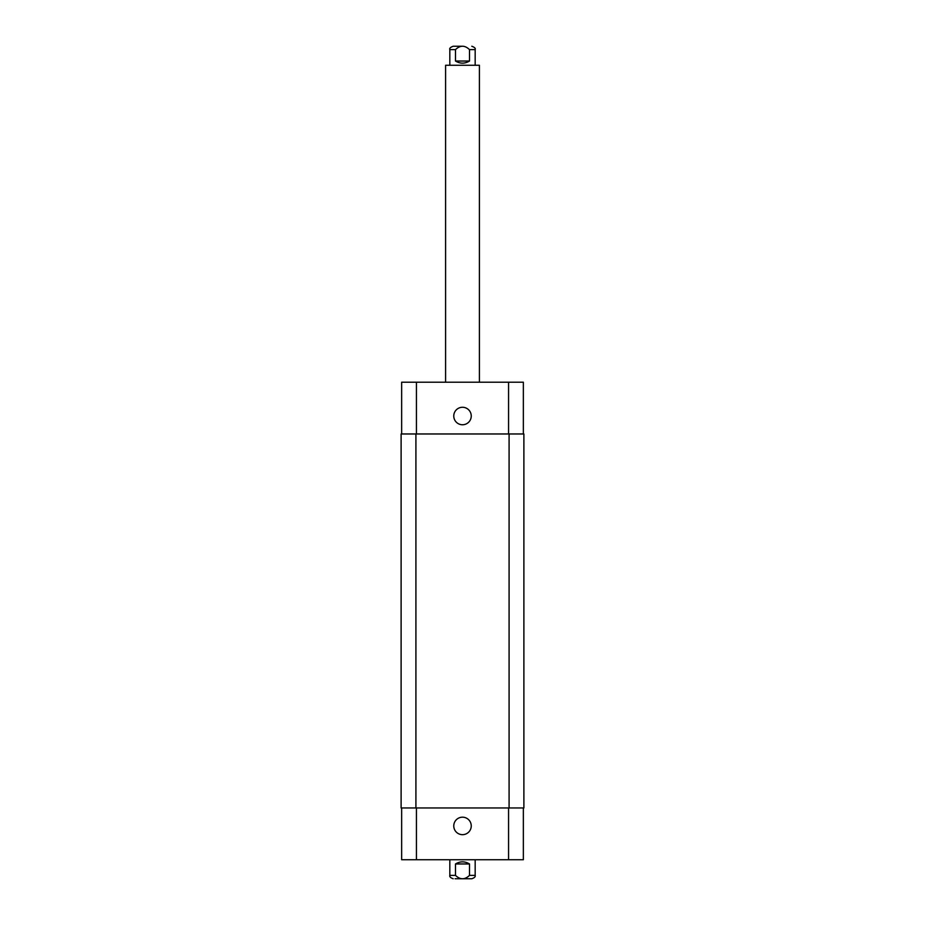 <?xml version="1.0" encoding="UTF-8"?>
<svg xmlns="http://www.w3.org/2000/svg" width="925" height="925" viewBox="0 0 925 925"><rect width="100%" height="100%" fill="white"/><g stroke="black" fill="none" stroke-linecap="round" stroke-linejoin="round"><path stroke-width="1.39" d="M462.5 46.25L453.204 46.25L462.5 46.25M469.507 61.038C464.836 63.837 460.164 63.837 455.493 61.038L455.493 49.626C460.164 45.117 464.836 45.117 469.507 49.626L469.507 61.038L455.493 61.038M479.404 382.21L479.404 65.27L445.596 65.27L445.596 382.21M462.5 878.75L469.9 878.75M469.507 863.962L469.507 875.374C464.836 879.883 460.164 879.883 455.493 875.374L455.493 863.962L469.507 863.962C464.836 861.163 460.164 861.163 455.493 863.962M475.172 859.73L475.172 875.374C475.6 876.703 474.479 877.825 471.796 878.75L455.1 878.75M523.353 807.964L523.353 859.73L401.647 859.73L401.647 807.964M453.77 825.921A8.73 8.73 0 0 1 466.871 818.359A8.73 8.73 0 0 1 466.871 833.494A8.73 8.73 0 0 1 453.77 825.921M453.77 416.019A8.73 8.73 0 0 1 466.871 408.445A8.73 8.73 0 0 1 466.871 423.581A8.73 8.73 0 0 1 453.77 416.019M523.353 433.975L523.353 382.21L401.647 382.21L401.647 433.975M509.085 807.964L523.885 807.964L523.885 433.975L401.115 433.975L401.115 807.964L509.085 807.964L509.085 433.975M523.885 807.964L523.885 433.975M475.172 65.27L475.172 49.626L469.507 49.626M455.493 49.626L449.828 49.626L449.828 65.27M455.493 875.374L449.828 875.374C449.4 876.703 450.521 877.825 453.204 878.75M475.172 875.374L469.507 875.374M416.435 807.964L416.435 859.73M508.565 807.964L508.565 859.73M416.435 433.975L416.435 382.21M508.565 433.975L508.565 382.21M415.915 807.964L415.915 433.975M449.828 49.626C449.296 48.378 450.429 47.244 453.204 46.25M475.172 49.626C475.704 48.378 474.571 47.244 471.796 46.25M449.828 859.73L449.828 875.374"/></g></svg>
